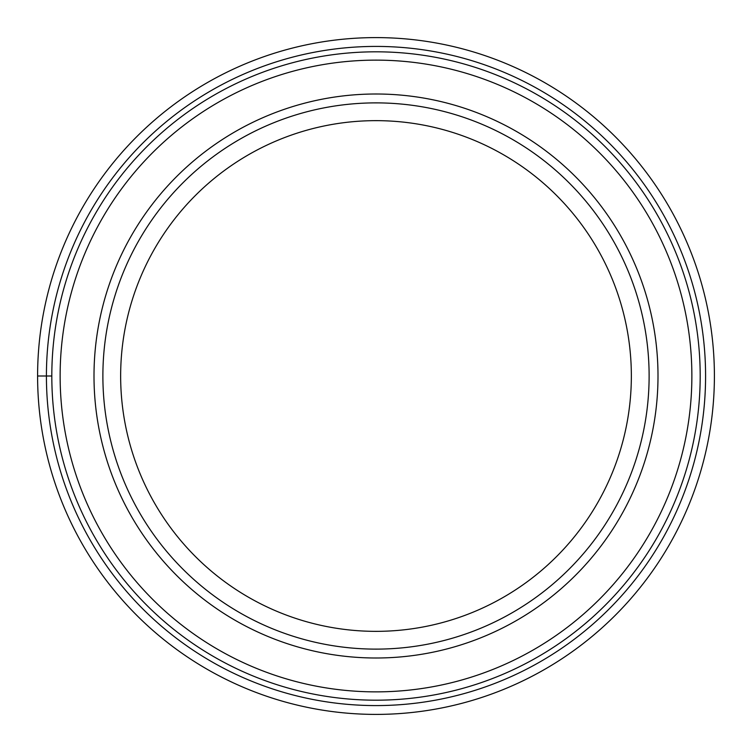 <?xml version="1.0" encoding="UTF-8"?>
<svg xmlns="http://www.w3.org/2000/svg" width="752" height="752" viewBox="0 0 752 752"><rect width="100%" height="100%" fill="white"/><g stroke="black" fill="none" stroke-linecap="round" stroke-linejoin="round"><path stroke-width="1.13" d="M714.4 376A338.4 338.4 0 0 0 376 37.6A338.4 338.4 0 0 0 37.6 376A338.4 338.4 0 0 0 376 714.4A338.4 338.4 0 0 0 714.4 376A338.4 338.4 0 0 0 376 37.6A338.4 338.4 0 0 0 37.6 376L51.813 376A324.187 324.187 0 0 0 376 700.187A324.187 324.187 0 0 0 700.187 376A324.187 324.187 0 0 0 376 51.813A324.187 324.187 0 0 0 51.813 376A324.187 324.187 0 0 0 376 700.187A324.187 324.187 0 0 0 700.187 376A324.187 324.187 0 0 0 376 51.813A324.187 324.187 0 0 0 51.813 376M658 376A282 282 0 0 0 376 94A282 282 0 0 0 94 376A282 282 0 0 0 376 658A282 282 0 0 0 658 376M376 649.117A273.117 273.117 0 0 0 649.117 376A273.117 273.117 0 0 0 376 102.883A273.117 273.117 0 0 0 102.883 376A273.117 273.117 0 0 0 376 649.117M376 120.649A255.351 255.351 0 0 0 120.649 376A255.351 255.351 0 0 0 376 631.351A255.351 255.351 0 0 0 631.351 376A255.351 255.351 0 0 0 376 120.649M705.583 376A329.583 329.583 0 0 0 376 46.417A329.583 329.583 0 0 0 46.417 376A329.583 329.583 0 0 0 376 705.583A329.583 329.583 0 0 0 705.583 376M691.868 376A315.868 315.868 0 0 1 376 691.868A315.868 315.868 0 0 1 60.132 376A315.868 315.868 0 0 1 376 60.132A315.868 315.868 0 0 1 691.868 376"/></g></svg>
